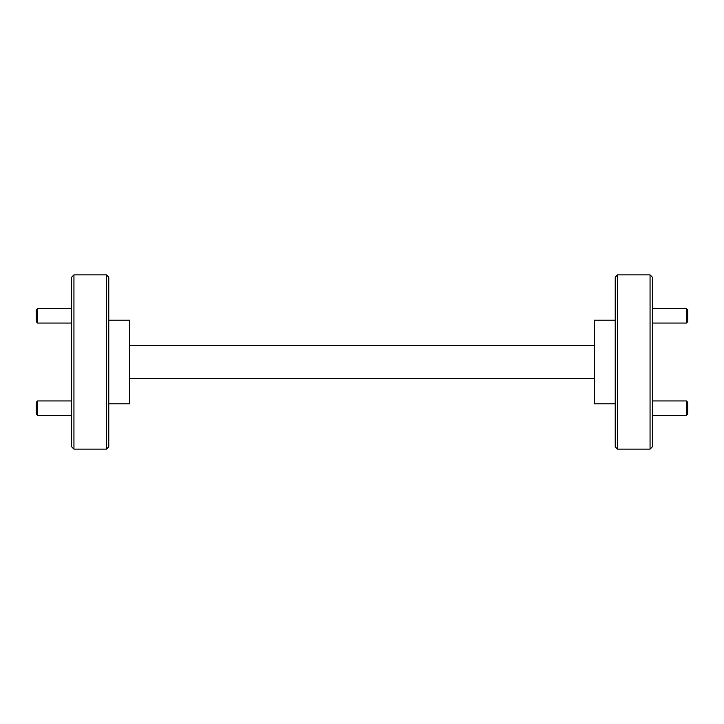 <?xml version="1.0" encoding="UTF-8"?>
<svg xmlns="http://www.w3.org/2000/svg" width="724" height="724" viewBox="0 0 724 724"><rect width="100%" height="100%" fill="white"/><g stroke="black" fill="none" stroke-linecap="round" stroke-linejoin="round"><path stroke-width="1.09" d="M37.648 323.058L36.2 321.61L36.2 309.999L37.648 308.542L37.648 323.058L71.622 323.058M37.648 415.458L36.2 414.001L36.2 402.39L37.648 400.942L37.648 415.458L71.622 415.458M687.8 309.999L687.8 321.61L686.352 323.058L686.352 308.542L687.8 309.999M687.8 402.39L687.8 414.001L686.352 415.458L686.352 400.942L687.8 402.39M108.79 277.211L108.79 446.789L106.473 449.115L106.473 274.885L108.79 277.211M617.527 449.115L615.21 446.789L615.21 277.211L617.527 274.885L617.527 449.115L650.052 449.115L650.052 274.885L652.378 277.211L652.378 446.789L650.052 449.115M73.948 449.115L71.622 446.789L71.622 277.211L73.948 274.885L73.948 449.115L106.473 449.115M617.527 274.885L650.052 274.885M73.948 274.885L106.473 274.885M615.21 403.811L594.295 403.811L594.295 320.189L615.21 320.189M108.79 403.811L129.705 403.811L129.705 320.189L108.79 320.189M594.295 378.381L129.705 378.381M129.705 345.62L594.295 345.62M37.648 308.542L71.622 308.542M37.648 400.942L71.622 400.942M652.378 308.542L686.352 308.542M652.378 323.058L686.352 323.058M652.378 400.942L686.352 400.942M652.378 415.458L686.352 415.458"/></g></svg>

